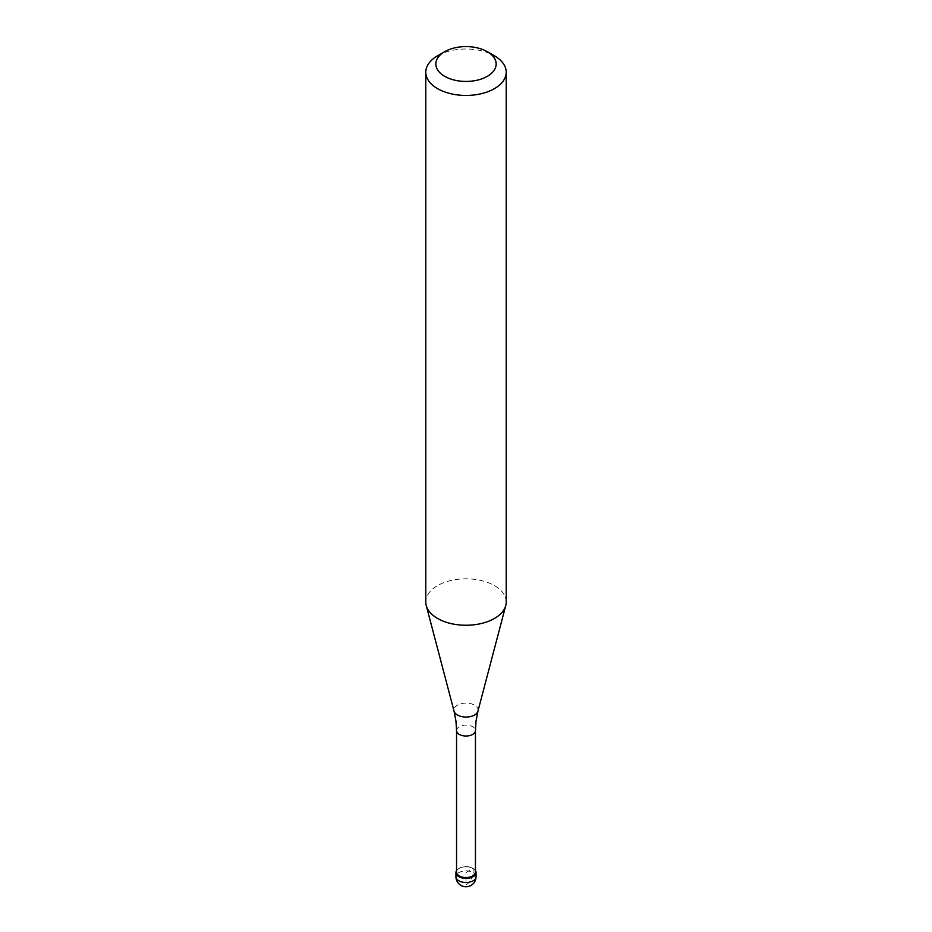 <?xml version="1.0" encoding="UTF-8"?>
<svg xmlns="http://www.w3.org/2000/svg" width="932" height="932" viewBox="0 0 932 932"><rect width="100%" height="100%" fill="white"/><g stroke="black" fill="none" stroke-linecap="round" stroke-linejoin="round"><path stroke-width="0.7" stroke-dasharray="4.66 3.5" d="M456.552 870.605A10.054 5.802 180 0 1 458.893 868.484A10.054 5.802 180 0 1 475.448 870.605A10.054 5.802 0 0 0 473.107 868.484A10.054 5.802 0 0 0 458.893 868.484L458.893 868.484A10.054 5.802 0 0 0 456.552 870.605M475.448 872.096A9.448 5.452 0 0 0 472.687 868.24A9.448 5.452 0 0 0 459.313 868.24L459.313 868.24A9.448 5.452 0 0 0 456.552 872.096M506.216 602.037A40.216 23.218 0 0 0 481.39 580.578A40.216 23.218 0 0 0 437.562 585.611A40.216 23.218 0 0 0 425.784 602.037M437.562 55.803A40.216 23.218 180 0 1 494.438 55.803M473.107 872.585L473.107 868.484L466 872.585L466 884.899A10.054 5.802 120 0 0 473.107 872.585M476.054 876.697A10.054 5.802 0 0 0 469.845 871.327A10.054 5.802 0 0 0 458.893 872.585A10.054 5.802 0 0 0 455.946 876.697M456.552 730.56A9.448 5.452 180 0 1 459.313 726.704A9.448 5.452 180 0 1 469.612 725.527A9.448 5.452 180 0 1 475.448 730.56M477.953 711.128A12.093 6.978 0 0 0 471.452 703.858A12.093 6.978 0 0 0 457.449 705.151A12.093 6.978 0 0 0 454.047 711.128"/><path stroke-width="1.4" d="M473.107 876.697A10.054 5.802 180 0 1 462.156 877.956A10.054 5.802 180 0 1 455.946 872.585A10.054 5.802 180 0 1 456.552 870.605A10.054 5.802 0 0 0 460.606 877.49A10.054 5.802 0 0 0 473.107 876.697A10.054 5.802 0 0 0 475.448 870.605A10.054 5.802 180 0 1 476.054 872.585A10.054 5.802 180 0 1 473.107 876.697M456.552 872.096A9.448 5.452 0 0 0 462.388 877.14A9.448 5.452 0 0 0 472.687 875.952A9.448 5.452 0 0 0 475.448 872.096L475.448 730.56A9.448 5.452 180 0 1 472.687 734.416A9.448 5.452 180 0 1 462.388 735.604A9.448 5.452 180 0 1 456.552 730.56L456.552 872.096M425.784 72.218L425.784 602.037A40.216 23.218 0 0 0 426.239 605.52A40.216 23.218 0 0 0 453.453 624.091A40.216 23.218 0 0 0 494.438 618.452A40.216 23.218 0 0 0 505.761 605.52A40.216 23.218 0 0 0 506.216 602.037L506.216 72.218A40.216 23.218 180 0 1 494.438 88.645A40.216 23.218 180 0 1 450.61 93.678A40.216 23.218 180 0 1 425.784 72.218A40.216 23.218 180 0 1 437.562 55.803L444.669 51.703A30.162 17.417 180 0 1 487.331 51.703A30.162 17.417 180 0 1 487.331 76.331A30.162 17.417 180 0 1 444.669 76.331A30.162 17.417 180 0 1 444.669 51.703L437.562 55.803M487.331 51.703L494.438 55.803A40.216 23.218 180 0 1 506.216 72.218M455.946 872.585L455.946 876.697A10.054 5.802 0 0 0 462.156 882.056A10.054 5.802 0 0 0 473.107 880.798A10.054 5.802 0 0 0 476.054 876.697L476.054 872.585M456.552 730.56L455.969 721.135L454.047 711.128A12.093 6.978 0 0 0 462.225 716.708A12.093 6.978 0 0 0 474.551 715.019A12.093 6.978 0 0 0 477.953 711.128L476.031 721.135L475.448 730.56M455.946 876.697A10.054 10.054 0 0 0 471.021 885.4A10.054 10.054 0 0 0 476.054 876.697M454.047 711.128L426.239 605.52M477.953 711.128L505.761 605.52"/></g></svg>
